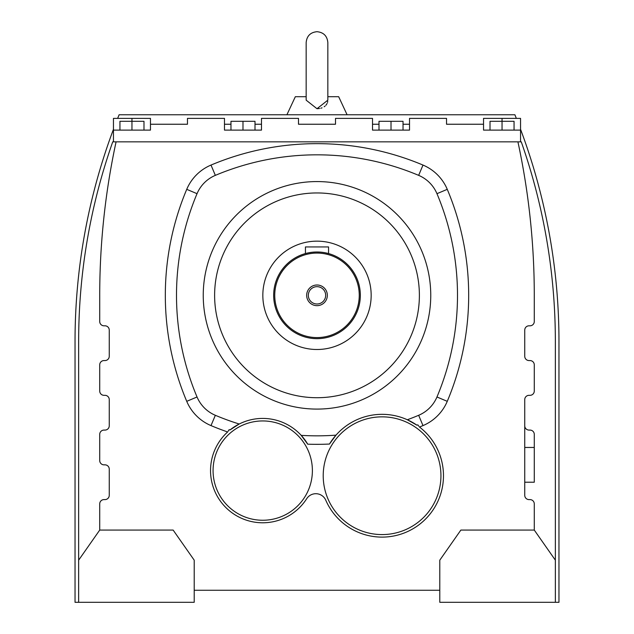 <?xml version="1.0" encoding="UTF-8"?>
<svg xmlns="http://www.w3.org/2000/svg" width="634" height="634" viewBox="0 0 634 634"><rect width="100%" height="100%" fill="white"/><g stroke="black" fill="none" stroke-linecap="round" stroke-linejoin="round"><path stroke-width="0.95" d="M524.746 482.22L534.28 482.22L534.28 434.369A4.287 4.287 0 0 0 529.992 430.082L529.033 430.082A4.287 4.287 0 0 1 524.746 425.794M113.454 129.281A604.63 604.63 0 0 0 75.034 341.377L75.034 602.3L194.21 602.3L194.21 560.171L173.137 530.072L99.72 530.072L99.72 503.895A4.287 4.287 0 0 1 104.008 499.6L104.967 499.6A4.287 4.287 0 0 0 109.254 495.312L109.254 469.136A4.287 4.287 0 0 0 104.967 464.841L104.008 464.841A4.287 4.287 0 0 1 99.72 460.553L99.72 434.369A4.287 4.287 0 0 1 104.008 430.082L104.967 430.082A4.287 4.287 0 0 0 109.254 425.794L109.254 399.61A4.287 4.287 0 0 0 104.967 395.323L104.008 395.323A4.287 4.287 0 0 1 99.72 391.035L99.72 364.851A4.287 4.287 0 0 1 104.008 360.564L104.967 360.564A4.287 4.287 0 0 0 109.254 356.268L109.254 330.092A4.287 4.287 0 0 0 104.967 325.805L104.008 325.805A4.287 4.287 0 0 1 99.72 321.509L99.72 295.333A728.125 728.125 0 0 1 116.077 141.85L517.923 141.85A728.125 728.125 0 0 1 534.28 295.333L534.28 321.509A4.287 4.287 0 0 1 529.992 325.805L529.033 325.805A4.287 4.287 0 0 0 524.746 330.092L524.746 356.268A4.287 4.287 0 0 0 529.033 360.564L529.992 360.564A4.287 4.287 0 0 1 534.28 364.851L534.28 391.035A4.287 4.287 0 0 1 529.992 395.323L529.033 395.323A4.287 4.287 0 0 0 524.746 399.61L524.746 495.312A4.287 4.287 0 0 0 529.033 499.6L529.992 499.6A4.287 4.287 0 0 1 534.28 503.895L534.28 530.072L460.863 530.072L439.79 560.171L439.79 602.3L555.352 602.3L555.352 341.377A601.016 601.016 0 0 0 521.267 141.85L520.546 141.85L520.546 118.376L483.536 118.376L483.536 124.24L446.526 124.24L446.526 118.376L409.516 118.376L409.516 130.113L409.516 124.24L403.034 124.24M211.003 425.596A273.024 273.024 0 0 0 227.638 431.968A52.186 52.186 0 0 0 248.084 520.688A52.186 52.186 0 0 0 306.69 498.712A10.857 10.857 0 0 1 325.789 500.226A61.395 61.395 0 0 0 419.866 524.104A61.395 61.395 0 0 0 419.494 427.039A273.024 273.024 0 0 0 422.997 425.596A45.505 45.505 0 0 0 447.263 401.33A273.024 273.024 0 0 0 447.263 189.336A45.505 45.505 0 0 0 422.997 165.07A273.024 273.024 0 0 0 211.003 165.07A45.505 45.505 0 0 0 186.737 189.336A273.024 273.024 0 0 0 186.737 401.33A45.505 45.505 0 0 0 211.003 425.596L215.346 415.294A261.842 261.842 0 0 0 239.208 424.011L229.999 429.955A270.346 270.346 0 0 1 229.151 429.662L228.161 431.175M194.21 590.262L439.79 590.262M555.352 560.171L534.28 530.072M409.516 130.113L372.515 130.113L372.515 118.376L335.505 118.376L335.505 124.24L298.495 124.24L298.495 118.376L261.485 118.376L261.485 130.113L224.484 130.113L224.484 118.376L187.474 118.376L187.474 124.24L150.464 124.24L150.464 118.376L113.454 118.376L113.454 141.85L112.733 141.85A601.016 601.016 0 0 0 78.648 341.377L78.648 602.3M517.923 141.85L520.546 141.85M418.916 426.294L417.782 424.843A270.346 270.346 0 0 1 416.942 425.184L407.337 419.756A261.842 261.842 0 0 0 418.654 415.294A34.331 34.331 0 0 0 436.961 396.987A261.842 261.842 0 0 0 436.961 193.679A34.331 34.331 0 0 0 418.654 175.364A261.842 261.842 0 0 0 215.346 175.364A34.331 34.331 0 0 0 197.039 193.679A261.842 261.842 0 0 0 197.039 396.987A34.331 34.331 0 0 0 215.346 415.294M555.352 602.3L558.966 602.3L558.966 341.377A604.63 604.63 0 0 0 520.546 129.281M516.338 118.376A604.63 604.63 0 0 0 514.887 114.762L119.113 114.762A604.63 604.63 0 0 0 117.662 118.376M113.454 130.113L150.464 130.113L150.464 124.24M113.454 141.85L116.077 141.85M483.536 130.113L483.536 124.24L483.536 130.113L520.546 130.113M307.728 444.18L301.213 435.36A261.842 261.842 0 0 0 336.004 435.146A61.395 61.395 0 0 0 329.482 444.046A270.346 270.346 0 0 1 307.728 444.18A52.186 52.186 0 0 0 229.999 429.955M416.942 425.184A61.395 61.395 0 0 0 336.004 435.146L329.482 444.046M312.388 470.594A49.658 49.658 0 0 0 262.73 420.944A49.658 49.658 0 0 0 213.072 470.594A49.658 49.658 0 0 0 262.73 520.252A49.658 49.658 0 0 0 312.388 470.594M440.939 475.714A58.867 58.867 0 0 0 382.08 416.847A58.867 58.867 0 0 0 323.213 475.714A58.867 58.867 0 0 0 382.08 534.581A58.867 58.867 0 0 0 440.939 475.714M99.72 530.072L78.648 560.171M317 409.089A113.755 113.755 0 0 0 430.755 295.333A113.755 113.755 0 0 0 317 181.57A113.755 113.755 0 0 0 203.245 295.333A113.755 113.755 0 0 0 317 409.089M483.536 124.24L483.536 118.376M490.019 130.113L490.019 121.308L514.055 121.308L514.055 130.113M502.041 118.376L502.041 130.113M261.485 124.24L255.003 124.24M230.966 124.24L224.484 124.24M378.997 124.24L372.515 124.24M119.945 130.113L119.945 121.308L143.981 121.308L143.981 130.113M131.959 118.376L131.959 130.113M378.997 130.113L378.997 121.308L403.034 121.308L403.034 130.113M391.012 121.308L391.012 130.113M230.966 130.113L230.966 121.308L242.988 121.308L242.988 130.113M242.988 121.308L255.003 121.308L255.003 130.113M317 108.715L306.167 100.172L306.167 42.533C306.808 35.956 310.422 32.342 317 31.7C323.578 32.342 327.192 35.956 327.833 42.533L327.833 100.172L317 108.715L319.576 108.501M306.167 96.709L295.333 96.709L286.909 114.762M306.23 99.086L306.167 100.172M320.82 108.224L322.04 107.835M324.164 106.766L325.091 106.084M325.9 105.299L327.12 103.477M327.509 102.462L327.746 101.369M347.091 114.762L338.667 96.709L327.833 96.709M317 397.716A102.383 102.383 0 0 0 419.383 295.333A102.383 102.383 0 0 0 317 192.95A102.383 102.383 0 0 0 214.617 295.333A102.383 102.383 0 0 0 317 397.716M317 241.158A54.167 54.167 0 0 0 262.833 295.333A54.167 54.167 0 0 0 317 349.5A54.167 54.167 0 0 0 371.167 295.333A54.167 54.167 0 0 0 317 241.158M323.435 252.475L324.339 252.625M317 251.991A43.334 43.334 0 0 0 273.666 295.333A43.334 43.334 0 0 0 317 338.667A43.334 43.334 0 0 0 360.334 295.333A43.334 43.334 0 0 0 317 251.991L319.29 252.055M325.931 252.926L328.555 253.56L328.555 246.935L305.445 246.935L305.445 253.56L306.325 253.331L305.445 253.56M307.355 253.085L308.069 252.926M308.829 252.768L311.54 252.34M312.57 252.221L314.733 252.055M309.661 252.617L308.901 252.76M306.808 253.212L306.325 253.331M317 337.581A42.256 42.256 0 0 0 359.256 295.333A42.256 42.256 0 0 0 317 253.077A42.256 42.256 0 0 0 274.744 295.333A42.256 42.256 0 0 0 317 337.581M317 305.667A10.334 10.334 0 0 0 327.334 295.333A10.334 10.334 0 0 0 317 284.999A10.334 10.334 0 0 0 306.666 295.333A10.334 10.334 0 0 0 317 305.667M317 303.995A8.67 8.67 0 0 0 325.67 295.333A8.67 8.67 0 0 0 317 286.663A8.67 8.67 0 0 0 308.33 295.333A8.67 8.67 0 0 0 317 303.995M197.039 193.679L186.737 189.336M215.346 175.364L211.003 165.07M418.654 415.294L422.997 425.596M436.961 193.679L447.263 189.336M436.961 396.987L447.263 401.33M418.654 175.364L422.997 165.07M197.039 396.987L186.737 401.33M534.28 447.461L524.746 447.461"/></g></svg>
